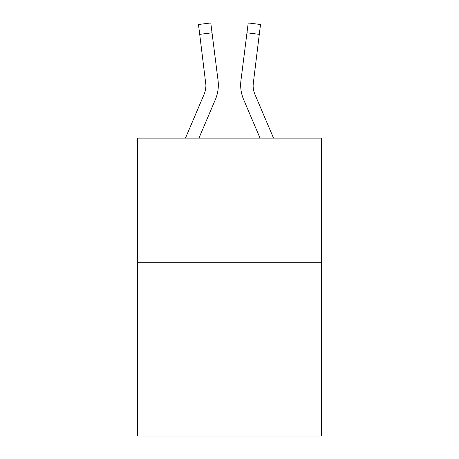 <?xml version="1.0" encoding="UTF-8"?>
<svg xmlns="http://www.w3.org/2000/svg" width="459" height="459" viewBox="0 0 459 459"><rect width="100%" height="100%" fill="white"/><g stroke="black" fill="none" stroke-linecap="round" stroke-linejoin="round"><path stroke-width="0.69" d="M321.357 262.273L321.357 436.05L137.643 436.05L137.643 138.142L321.357 138.142L321.357 262.273L137.643 262.273M198.942 138.142L215.351 99.603A37.236 37.236 -26.7 0 0 218.036 80.348L212.029 32.801L199.711 34.356L198.466 24.505L210.784 22.95L212.029 32.801M185.453 138.142L203.934 94.738A24.826 24.826 -38.1 0 0 205.913 85.058L199.711 34.356M218.329 85.305L218.329 84.995M217.847 78.856L218.036 80.348M273.547 138.142L255.066 94.738A24.826 24.826 38.1 0 1 253.087 85.058L259.289 34.356L246.971 32.801L248.216 22.95L260.534 24.505L259.289 34.356M260.058 138.142L243.649 99.603A37.236 37.236 25.3 0 1 240.964 80.348L246.971 32.801M253.116 86.229L253.282 81.903A24.826 24.826 25.3 0 0 255.066 94.738A24.826 24.826 25.3 0 1 253.087 85.058A24.826 24.826 25.3 0 0 255.066 94.738A24.826 24.826 25.3 0 1 253.087 85.058A24.826 24.826 25.3 0 0 255.066 94.738A24.826 24.826 25.3 0 1 253.087 85.058A24.826 24.826 25.3 0 0 255.066 94.738A24.826 24.826 25.3 0 1 253.087 85.058A24.826 24.826 25.3 0 0 255.066 94.738A24.826 24.826 25.3 0 1 253.087 85.058M203.934 94.738A24.826 24.826 -26.7 0 0 205.913 85.064A24.826 24.826 -26.7 0 1 203.934 94.738A24.826 24.826 -26.7 0 0 205.913 85.064A24.826 24.826 -26.7 0 1 203.934 94.738A24.826 24.826 -26.7 0 0 205.913 85.064A24.826 24.826 -26.7 0 1 203.934 94.738A24.826 24.826 -26.7 0 0 205.913 85.064A24.826 24.826 -26.7 0 1 203.934 94.738A24.826 24.826 -26.7 0 0 205.913 85.064L205.718 81.903A24.826 24.826 -26.7 0 1 203.934 94.738M240.717 86.831L240.671 84.995M240.964 80.348L241.153 78.856M198.466 24.505L210.784 22.95M248.216 22.95L260.534 24.505"/></g></svg>
